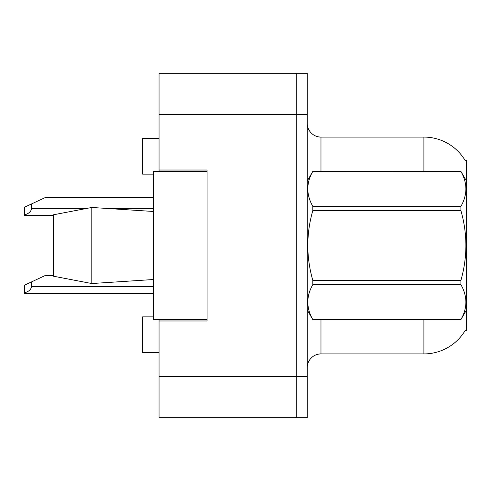 <?xml version="1.0" encoding="UTF-8"?>
<svg xmlns="http://www.w3.org/2000/svg" width="491" height="491" viewBox="0 0 491 491"><rect width="100%" height="100%" fill="white"/><g stroke="black" fill="none" stroke-linecap="round" stroke-linejoin="round"><path stroke-width="0.74" d="M159.041 319.61L159.041 417.731L296.276 417.731L296.276 73.269L159.041 73.269L159.041 171.39M159.041 170.021L207.073 170.021L207.073 320.979L159.041 320.979M465.1 330.584L466.45 330.584L466.45 160.416L465.1 160.416M153.554 316.861L142.574 316.861L142.574 352.544L159.041 352.544M153.554 174.139L142.574 174.139L142.574 138.456L159.041 138.456M307.256 367.642A13.723 13.723 0 0 1 320.979 353.919L423.905 353.919L423.905 319.61M465.345 330.179A48.032 48.032 0 0 1 423.905 353.919M423.905 171.39L423.905 137.081A48.032 48.032 0 0 1 465.204 160.582A48.032 48.032 0 0 0 423.905 137.081L320.979 137.081A13.723 13.723 0 0 1 307.256 123.358A13.723 13.723 0 0 0 320.979 137.081L320.979 171.39M296.276 73.269L307.256 73.269L307.256 417.731L296.276 417.731M466.45 263.888L466.45 264.852M466.45 181.001L460.902 171.39L312.804 171.433C306.157 183.026 306.157 194.669 312.804 206.361L312.804 210.571C306.157 233.796 306.157 257.088 312.804 280.429L312.804 284.639C306.157 296.233 306.157 307.875 312.804 319.567L460.902 319.567C467.549 307.974 467.549 296.331 460.902 284.639L312.804 284.639M312.804 206.361L460.902 206.361C467.549 194.767 467.549 183.125 460.902 171.433M460.902 206.361L460.902 210.571L312.804 210.571M312.804 280.429L460.902 280.429C467.549 257.088 467.549 233.796 460.902 210.571M460.902 280.429L460.902 284.639M466.45 309.999L460.902 319.61M307.256 181.001L312.804 171.39L460.902 171.39M307.256 309.999L312.804 319.61M312.804 319.567L460.902 319.567M53.372 214.806L91.799 207.466L53.372 214.806L53.372 276.194L91.799 283.534L53.372 276.194M91.799 207.466L153.554 211.486L91.799 207.466L91.799 283.534L153.554 279.514L91.799 283.534M207.073 319.61L153.554 319.61L153.554 171.39L207.073 171.39M31.412 281.957L31.412 286.535C31.185 289.438 28.895 291.537 24.55 292.82L24.55 285.161L45.135 275.555L53.372 275.555M24.55 292.82L24.55 293.397L153.554 293.397M31.412 204.01L31.412 208.583C31.185 211.486 28.895 213.585 24.55 214.874L24.55 207.208L45.135 197.603L153.554 197.603M24.55 214.874L24.55 215.445L53.372 215.445M159.041 376.56L307.256 376.56M159.041 114.44L307.256 114.44M320.979 319.61L320.979 353.919M307.526 180.535A13.723 2.381 -0 0 1 307.256 180.062M31.412 286.535L153.554 286.535M31.412 208.583L85.808 208.583M109.119 208.583L153.554 208.583"/></g></svg>

